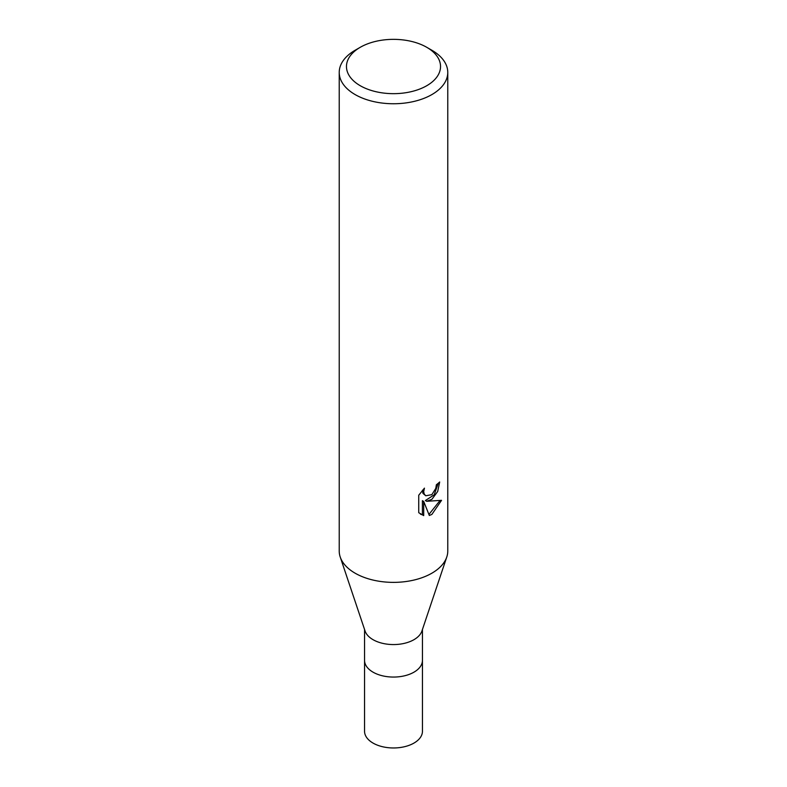<?xml version="1.0" encoding="UTF-8"?>
<svg xmlns="http://www.w3.org/2000/svg" width="787" height="787" viewBox="0 0 787 787"><rect width="100%" height="100%" fill="white"/><g stroke="black" fill="none" stroke-linecap="round" stroke-linejoin="round"><path stroke-width="1.18" d="M446.721 557.176L421.921 631.036A28.942 16.714 180 0 1 413.972 639.674A28.942 16.714 180 0 1 385.03 643.835A28.942 16.714 180 0 1 365.079 631.036L340.279 557.176M413.972 672.167A28.942 16.714 180 0 0 422.442 660.352A28.942 16.714 180 0 1 413.972 672.167A28.942 16.714 180 0 1 382.423 675.787A28.942 16.714 180 0 1 364.558 660.352L364.558 629.462M423.701 515.603L418.743 512.701L418.743 495.22L424.449 488.147L423.681 491.619L424.232 494.108L425.787 495.771L431.876 494.639L435.801 488.373L436.372 484.743A54.273 31.332 0 0 0 439.677 481.998L437.68 491.501L431.876 499.332L426.682 501.289L441.546 500.335L431.876 514.413L429.328 515.485L423.701 501.437L423.701 515.613L422.393 514.855L422.393 500.689L423.701 501.437M426.761 47.309L431.876 50.26A54.273 31.332 180 0 1 447.773 72.414A54.273 31.332 180 0 1 431.876 94.578A54.273 31.332 180 0 1 372.733 101.366A54.273 31.332 180 0 1 339.227 72.414A54.273 31.332 180 0 1 355.124 50.26L360.239 47.309A47.043 27.161 180 0 1 426.761 47.309A47.043 27.161 180 0 1 426.761 85.714A47.043 27.161 180 0 1 360.239 85.714A47.043 27.161 180 0 1 360.239 47.309L355.124 50.26M447.773 72.414L447.773 551.038A54.273 31.332 180 0 1 431.876 573.192A54.273 31.332 180 0 1 372.733 579.989A54.273 31.332 180 0 1 339.227 551.038L339.227 72.414M438.261 483.248L434.188 494.826L425.383 500.542L426.682 501.289M428.925 514.452L439.844 500.739M420.435 514.137L422.393 514.855M425.787 495.771L422.934 493.36L422.403 490.301M446.78 556.999A54.273 31.332 180 0 1 431.876 573.192M422.442 660.48L422.452 731.261A28.952 16.714 180 0 1 413.972 743.076A28.952 16.714 180 0 1 382.423 746.696A28.952 16.714 180 0 1 364.548 731.261L364.558 660.48M422.442 660.352L422.442 629.462"/></g></svg>
